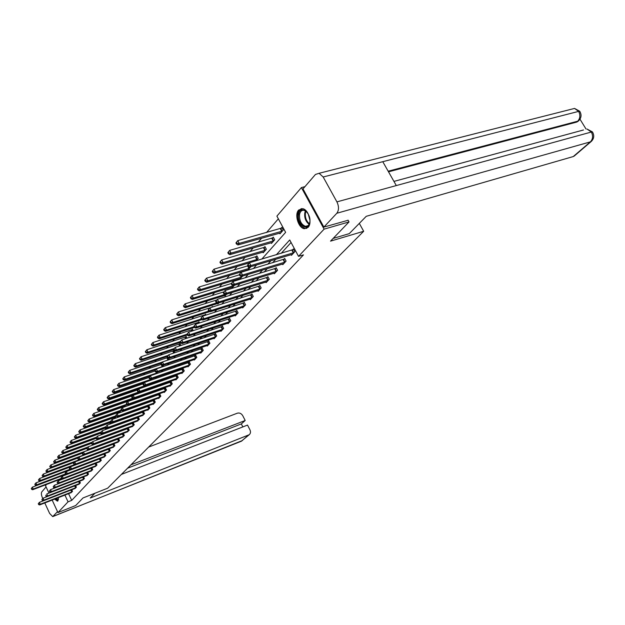 <?xml version="1.0" encoding="UTF-8"?>
<svg xmlns="http://www.w3.org/2000/svg" width="625" height="625" viewBox="0 0 625 625"><rect width="100%" height="100%" fill="white"/><g stroke="black" fill="none" stroke-linecap="round" stroke-linejoin="round"><path stroke-width="0.94" d="M308.062 227.359L304.43 228.703C298.438 228.234 294.195 214.523 298.656 210.047L302.523 208.656C308.5 209.328 312.562 223.078 308.062 227.359M58.422 497.609L57.93 500.844L57.438 501.148L54.586 499.109M48.945 493.117L45.492 485.664L46.539 484.445M278.352 218.828L266.5 232.547M261.586 238.234L258.109 242.266M253.242 247.898L249.93 251.727M245.125 257.297L241.977 260.945M237.219 266.445L234.227 269.922M229.523 275.367L226.672 278.664M222.016 284.055L219.305 287.195M214.703 292.523L212.125 295.508M207.57 300.781L205.125 303.617M200.617 308.836L198.289 311.531M193.828 316.695L191.617 319.25M187.203 324.359L185.109 326.789M180.742 331.852L178.75 334.148M174.43 339.156L172.539 341.344M168.258 346.297L166.469 348.367M162.234 353.281L160.539 355.234M156.344 360.094L154.742 361.945M150.586 366.766L149.078 368.516M144.953 373.281L143.531 374.938M139.453 379.656L138.102 381.219M134.062 385.891L132.797 387.359M128.797 392L127.602 393.383M123.633 397.969L122.516 399.266M118.586 403.82L117.531 405.039M113.641 409.547L112.656 410.687M108.797 415.156L107.875 416.219M104.047 420.648L103.188 421.641M99.398 426.031L98.602 426.961M94.844 431.305L94.102 432.164M90.375 436.477L89.688 437.273M86 441.547L85.367 442.281M81.703 446.523L81.125 447.195M77.492 451.398L76.961 452.016M73.359 456.18L72.875 456.742M69.305 460.875L68.867 461.383M65.328 465.484L64.938 465.938M61.422 470L61.07 470.414M261.844 259.078L285.625 232.352L276.898 216.125L301.398 187.578L324.102 229.141L298.539 256.359L289.719 239.969L276.297 254.805M304.938 186.656L301.398 187.578M348.039 220.133L349.031 221.93L330.523 241.141L363.68 231.273L359.312 223.398M363.68 231.273L107.648 488.211L83 497.961L75.734 505.5L57.953 512.586L52.156 500.063M61.586 478.711L61.906 479.398M64.945 475.203L64.695 474.672M75.781 464.836L76.172 464.391M79.172 459.805L47.969 471.492L47.359 472.219L80.508 459.484M84.438 455.039L84.938 454.477M88.898 449.992L89.453 449.375M93.445 444.844L93.672 444.297M98.094 439.594L97.906 439.148M65.82 447.094L66.203 447.906L66.477 447.586L66.086 446.766L65.82 447.094L67.055 445.531L101.109 433.078M102.445 434.367L102.117 433.688M106.008 427.508L105.609 427.961M106.859 429.047L106.258 427.805M111.359 423.609L110.672 422.195L110.195 422.742M115.945 418.062L115.359 416.859L114.875 417.422M120.617 412.391L120.141 411.422L119.641 411.992M125.383 406.602L125.023 405.867L124.516 406.445M130.242 400.688L130.008 400.195L129.484 400.789M134 398.453L134.656 398.219M135.195 394.633L134.758 394.789M139.133 392.547L139.328 392.938L140.25 391.891M144.641 386.922L145.977 385.414M150.414 380.398L151.836 378.789M156.312 373.719L157.57 372.094M162.352 366.891L163.312 365.805L163.086 365.359M168.539 359.891L169.109 359.242L168.562 358.148M174.867 352.727L173.891 350.25L173.266 350.953M181.008 345.5L179.938 343.367L179.305 344.086M187.055 338.172L186.125 336.328L185.477 337.062M193.242 330.664L192.453 329.117L191.789 329.875M199.562 322.969L198.938 321.742L198.258 322.516M206.023 315.078L205.57 314.188L204.875 314.984M210.82 311.578L211.398 311.391M212.641 306.984L212.367 306.453L211.656 307.266M217.609 303.492L217.891 304.047L218.891 302.914M224.68 295.461L224.977 296.031L226.578 294.219M231.938 287.227L232.242 287.812L234.477 285.281M239.375 278.781L239.688 279.383L242.594 276.094M247.742 270.273L250.312 267.359L250.078 266.914M256.141 260.766L258.227 258.406L256.859 255.812L256.031 256.758M262.852 252.117L263.203 252.781L266.352 249.219L264.953 246.594L264.109 247.562M271.094 242.758L271.461 243.438L274.695 239.781L273.273 237.133L272.398 238.125M279.555 233.141L279.938 233.852L283.258 230.086L281.812 227.406L280.922 228.43M68.562 493.656L71.703 500.383L303.477 254.875L298.539 256.359M291.07 242.484L281.18 253.352M275.836 259.219L272.562 262.82M267.281 268.625L264.172 272.039M258.953 277.773L256.008 281.008M250.844 286.68L248.055 289.75M242.945 295.359L240.305 298.258M235.25 303.82L232.75 306.562M227.742 312.062L225.383 314.656M220.43 320.094L218.203 322.547M213.297 327.93L211.188 330.25M206.336 335.578L204.352 337.766M199.547 343.039L197.672 345.102M192.922 350.32L191.156 352.266M186.445 357.438L184.781 359.258M180.125 364.383L178.562 366.094M173.945 371.164L172.477 372.773M167.906 377.797L166.531 379.305M162.008 384.281L160.719 385.695M156.234 390.625L155.039 391.938M150.594 396.82L149.477 398.055M145.07 402.891L144.031 404.031M139.672 408.82L138.711 409.883M134.383 414.633L133.492 415.609M129.211 420.312L128.391 421.219M124.141 425.883L123.391 426.711M119.18 431.336L118.492 432.094M114.32 436.68L113.688 437.367M109.555 441.914L108.984 442.539M104.891 447.039L104.375 447.602M100.312 452.062L99.852 452.57M95.828 456.992L95.422 457.438M91.43 461.828L91.07 462.219M70.922 492.734L72.516 491.391L71.75 489.742M74.781 488.562L76.406 487.195L75.617 485.516M78.711 484.312L80.367 482.922L79.562 481.211L46.734 493.977L47.625 495.914L79.953 483.367M82.719 479.992L84.406 478.57L83.578 476.82M86.797 475.586L88.516 474.141L87.664 472.352M90.945 471.094L92.703 469.625L91.836 467.797M95.18 466.523L96.969 465.023L96.078 463.164M99.492 461.867L101.312 460.336L100.406 458.43M103.891 457.117L105.742 455.562L104.812 453.609M104.695 453.656L104.328 454.063M108.367 452.273L110.266 450.688L109.312 448.695M109.25 448.719L108.82 449.18M112.938 447.336L114.875 445.719L113.891 443.68L113.414 444.203M117.602 442.297L119.57 440.656L118.578 438.594L118.086 439.125M122.352 437.164L124.367 435.484L123.359 433.406L122.859 433.953M127.203 431.922L129.258 430.211L128.242 428.117L127.727 428.672M132.148 426.57L134.25 424.828L133.219 422.711L132.695 423.281M137.203 421.117L139.344 419.336L138.305 417.203L137.773 417.781M142.359 415.539L144.547 413.727L143.492 411.57L142.945 412.164M147.625 409.852L147.805 410.211L149.859 408L148.789 405.82L148.234 406.422M153 404.039L153.188 404.414L155.289 402.148L154.203 399.953L153.633 400.57M158.492 398.102L158.68 398.484L160.828 396.172L159.734 393.953L159.156 394.578M164.109 392.031L164.297 392.43L166.492 390.062L165.383 387.82L164.789 388.469M169.844 385.836L170.039 386.234L172.281 383.82L171.156 381.562L170.555 382.219M175.703 379.492L175.914 379.906L178.203 377.438L177.062 375.156L176.445 375.828M181.703 373.008L181.914 373.438L184.258 370.906L183.102 368.602L182.469 369.289M187.836 366.383L188.055 366.82L190.453 364.234L189.273 361.906L188.633 362.609M194.102 359.602L194.328 360.047L196.789 357.398L195.594 355.047L194.93 355.766M200.523 352.656L200.758 353.117L203.266 350.406L202.062 348.031L201.383 348.773M207.094 345.555L207.336 346.023L209.906 343.25L208.68 340.852L207.992 341.609M213.82 338.273L214.07 338.766L216.703 335.922L215.461 333.5L214.75 334.273M220.711 330.828L220.969 331.328L223.664 328.422L222.406 325.969L221.68 326.758M227.766 323.195L228.031 323.711L230.797 320.727L229.516 318.25L228.773 319.062M235 315.367L235.273 315.898L238.109 312.844L236.805 310.344L236.047 311.172M242.414 307.352L242.695 307.898L245.602 304.766L244.281 302.234L243.5 303.086M250.016 299.125L250.305 299.688L253.289 296.477L251.945 293.922L251.141 294.797M257.812 290.688L258.117 291.273L261.172 287.977L259.812 285.391L258.984 286.289M265.805 282.039L266.125 282.641L269.258 279.258L267.875 276.641L267.031 277.555M274.016 273.148L274.344 273.773L277.57 270.297L276.156 267.656L275.289 268.602M282.445 264.031L282.789 264.672L286.094 261.109L284.664 258.43L283.773 259.398M291.102 254.656L291.461 255.32L294.852 251.656L293.398 248.953L292.484 249.945M349.031 221.93L324.102 229.141M71.703 500.383L68.055 501.828L57.953 512.586M64.906 495.078L68.055 501.828M270.984 260.672L267.719 264.273M262.469 270.078L259.375 273.492M254.18 279.234L251.25 282.477M246.109 288.148L243.336 291.219M238.25 296.836L235.625 299.734M230.594 305.297L228.109 308.039M223.133 313.539L220.781 316.133M215.852 321.578L213.633 324.031M208.758 329.414L206.664 331.734M201.836 337.062L199.859 339.25M195.086 344.531L193.219 346.586M188.492 351.812L186.734 353.75M182.055 358.922L180.398 360.75M175.766 365.867L174.211 367.586M169.625 372.656L168.164 374.266M163.625 379.289L162.258 380.797M157.758 385.773L156.477 387.18M152.016 392.109L150.828 393.422M146.406 398.305L145.297 399.531M140.922 404.367L139.891 405.508M135.555 410.305L134.594 411.359M130.297 416.109L129.414 417.086M125.156 421.789L124.336 422.695M120.117 427.352L119.367 428.18M115.188 432.805L114.5 433.562M110.352 438.141L109.727 438.828M105.625 443.367L105.055 443.992M100.984 448.492L100.477 449.055M96.438 453.516L95.984 454.023M91.984 458.445L91.578 458.883M80.242 463.156L80.633 462.711M84.555 458.305L85.008 457.805M88.961 453.352L89.461 452.789M93.461 448.305L94.016 447.68M98.047 443.148L98.656 442.461M102.727 437.891L103.398 437.133M107.5 432.523L108.234 431.695M112.375 427.039L113.18 426.141M117.359 421.445L118.227 420.461M122.445 415.727L123.391 414.664M127.648 409.883L128.664 408.742M132.961 403.914L134.047 402.688M138.391 397.812L139.562 396.492M143.938 391.57L145.195 390.164M149.617 385.195L150.961 383.688M155.43 378.664L156.859 377.055M161.367 371.984L162.891 370.273M167.453 365.156L169.078 363.328M173.68 358.156L175.406 356.219M180.055 350.992L181.891 348.93M186.586 343.648L188.531 341.469M193.273 336.133L195.336 333.812M200.133 328.422L202.32 325.969M207.164 320.523L209.477 317.922M214.383 312.422L216.828 309.672M221.781 304.102L224.367 301.195M229.367 295.57L232.102 292.5M237.164 286.812L240.047 283.57M245.172 277.82L248.219 274.391M253.391 268.578L256.609 264.961M57.93 480.102L58.266 480.82M38.242 503.789L38.828 504.289L38.242 503.789L39.367 502.367L40.25 504.281L72.117 491.82M38.828 504.289L40.25 504.281L39.672 504.938L71.438 492.555M38.477 503.523L39.367 502.367L71.344 489.898M38.594 504.555L39.672 504.938M31.25 488.578L31.828 489.062L31.25 488.578L32.367 487.156L33.242 489.055L32.672 489.734L61.773 478.641M64.758 474.789L32.367 487.156L31.477 488.305M61.391 478.336L33.242 489.055L31.828 489.062M32.672 489.734L31.602 489.336M58.469 499.25C57.906 500.57 56.93 500.398 55.539 498.742M56.094 498.523L57.945 499.586L58.477 499.148M55.18 498.875L57.867 500.906M309.711 222.727C308.055 232.687 296.555 223.734 298.648 214.234C300.164 204.211 311.875 213.07 309.711 222.727M306.922 212.07L303.984 210.289C301.711 210.047 300.234 211.414 299.555 214.406C299.219 220.594 301.203 224.578 305.5 226.344C307.617 226.531 309.031 225.258 309.75 222.508M308.242 214.039L309.898 220.141M301.422 208.594L299.141 210.32L297.836 213.609C297.43 221.297 299.891 226.227 305.219 228.406L306.789 228.344M94.922 493.242L90.227 498.039L249.203 434.734C250.594 433.5 250.852 431.883 249.977 429.883L247.523 425.078L121.359 474.445M42.75 498.516L42.461 497.883C41.312 495.125 41.086 493.141 41.773 491.922L46.078 486.93M57.523 511.648L52.727 516.609L49.641 513.453L44.789 502.938M242.844 426.906L241.328 423.93L245.195 420.5L242.758 415.711C241.359 413.461 239.547 412.617 237.312 413.195L148.641 447.07M245.195 420.5L130.922 464.852M241.328 423.93L127.578 468.203M333.141 238.422L349.281 233.633L366.25 216.312L573.25 156.562L590.359 141.883L336.82 213.258L323.867 227.094L348.109 220.258M336.82 213.258C339.008 210.234 339.039 206.445 336.914 201.875L396.305 185.57L382.773 161.688L323.18 176.992L336.914 201.875M323.18 176.992L319.078 173.289L315.453 174.461L303 188.906L323.867 227.094M586.008 129L579.984 119.195M574.477 155.844L573.25 156.562M578.008 121.32L576.688 122.094L388.508 171.82M576.688 122.094L579.094 120.32M388.164 171.203L577.68 121.211C580.188 118.438 580.508 115.164 578.648 111.383L579.68 111.227L580.305 112.258M591.695 141.055L590.359 141.883C592.93 139.141 593.258 135.859 591.352 132.039L592.367 131.867L592.969 132.836M41.875 499.641L42.469 500.148L41.875 499.641L43.016 498.211L43.906 500.133L76 487.633M42.469 500.148L43.906 500.133L43.312 500.805L75.305 488.383M42.117 499.375L43.016 498.211L75.547 485.539M42.234 500.414L43.312 500.805M46.18 495.922L45.82 495.148L45.938 496.195L47.625 495.914L47.023 496.594L79.25 484.133M45.938 496.195L47.023 496.594M34.812 484.305L35.391 484.797L34.812 484.305L35.945 482.875L36.82 484.781L36.242 485.477L66.148 474.125M68.562 470.461L35.945 482.875L35.039 484.031M65.547 473.883L36.82 484.781L35.391 484.797M36.242 485.477L35.164 485.07M38.438 479.953L39.023 480.445L38.438 479.953L39.578 478.508L40.469 480.438L39.883 481.141L70.602 469.523M70.508 466.859L39.578 478.508L38.672 479.672M72.438 466.055L72.039 466.242M69.992 469.281L40.469 480.438L39.023 480.445M39.883 481.141L38.789 480.727M49.352 491.125L49.961 491.625L49.352 491.125L50.516 489.656L51.422 491.617L83.984 479.031M49.961 491.625L51.422 491.617L50.813 492.312L83.266 479.805M49.594 490.844L50.516 489.656L83.602 476.867M49.711 491.906L50.813 492.312M53.195 486.742L53.812 487.242L53.195 486.742L54.367 485.258L55.289 487.234L88.086 474.602M53.812 487.242L55.289 487.234L54.664 487.945L87.352 475.391M53.445 486.453L54.367 485.258L87.703 472.422M53.562 487.531L54.664 487.945M57.109 482.273L57.734 482.781L57.109 482.273L58.297 480.781L59.227 482.773L92.258 470.102M57.734 482.781L59.227 482.773L58.594 483.492L91.516 470.906M57.367 481.984L58.297 480.781L91.875 467.891M57.484 483.07L58.594 483.492M42.125 475.523L42.727 476.016L42.125 475.523L43.281 474.062L44.188 476L43.586 476.719L76.062 464.516M74.43 462.375L43.281 474.062L42.367 475.234M74.531 464.586L44.188 476L42.727 476.016M43.586 476.719L42.484 476.305M45.891 471.008L47.062 469.531L47.969 471.492L46.5 471.5L46.133 470.719L46.5 471.5M77.867 458.602L78.266 459.438L78.148 458.281L77.867 458.602L78.43 457.82L47.062 469.531L46.133 470.719M47.359 472.219L46.258 471.789M49.727 466.406L50.344 466.898L49.727 466.406L50.906 464.914L51.828 466.891L51.203 467.633L78.883 457.305M82.594 453.133L50.906 464.914L49.977 466.109M84.891 454.531L51.828 466.891L50.344 466.898M51.203 467.633L50.094 467.195M61.102 477.719L61.734 478.234L61.102 477.719L62.305 476.211L63.242 478.219L96.516 465.508M61.734 478.234L63.242 478.219L62.594 478.953L95.758 466.328M61.359 477.43L62.305 476.211L96.133 463.281M61.477 478.523L62.594 478.953M53.633 461.719L54.008 462.516L54.258 462.211L53.883 461.414L53.633 461.719L54.828 460.203L55.758 462.203L55.125 462.961L83.008 452.602M86.836 448.359L54.828 460.203L53.883 461.414M89.062 449.812L55.758 462.203L54.258 462.211M55.125 462.961L54.008 462.516M65.172 473.078L65.555 473.891L65.812 473.594L65.438 472.781L65.172 473.078L66.391 471.555L67.336 473.578L100.859 460.828M65.812 473.594L67.336 473.578L66.672 474.328L100.086 461.664M65.438 472.781L66.391 471.555L100.477 458.578M65.555 473.891L66.672 474.328M57.617 456.938L57.992 457.742L58.25 457.43L57.875 456.625L57.617 456.938L58.82 455.406L59.766 457.422L59.117 458.195L87.234 447.797M91.438 443.398L58.82 455.406L57.875 456.625M87.891 447.031L59.766 457.422L58.25 457.43M59.117 458.195L57.992 457.742M69.32 468.352L69.703 469.164L69.977 468.859L69.594 468.047L69.32 468.352L70.547 466.805L71.508 468.852L105.281 456.062M69.977 468.859L71.508 468.852L70.836 469.617L104.492 456.914M69.594 468.047L70.547 466.805L104.898 453.789M69.703 469.164L70.836 469.617M61.68 452.062L62.062 452.875L62.32 452.555L61.938 451.75L61.68 452.062L62.898 450.516L63.852 452.547L63.195 453.336L91.602 442.883M96.234 438.297L62.898 450.516L61.938 451.75M92.188 442.125L63.852 452.547L62.32 452.555M63.195 453.336L62.062 452.875M73.555 463.523L73.938 464.352L74.219 464.039L73.828 463.211L73.555 463.523L74.797 461.961L75.766 464.023L109.789 451.195M74.219 464.039L75.766 464.023L75.078 464.805L108.984 452.07M73.828 463.211L74.797 461.961L109.406 448.906M73.938 464.352L75.078 464.805M96.57 437.133L68.023 447.578L67.344 448.383L96.047 437.867M66.086 446.766L67.055 445.531L68.023 447.578L66.477 447.586M67.344 448.383L66.203 447.906M78.43 457.82L79.125 457.023L80.109 459.102L114.391 446.242M78.539 459.117L80.109 459.102L79.406 459.898L113.57 447.125M78.148 458.281L79.125 457.023L114.008 443.922M78.266 459.438L79.406 459.898M70.047 442.023L70.438 442.844L70.711 442.516L70.32 441.695L70.047 442.023L71.297 440.438L72.273 442.508L71.586 443.328L100.922 432.641M105.703 426.859L107.055 425.172L108.109 427.367L107.32 428.266L106.125 427.742L106.016 426.5L106.125 427.742L105.477 428.023L71.297 440.438L70.32 441.695M101.125 432.008L72.273 442.508L70.711 442.516M71.586 443.328L70.438 442.844M82.273 453.578L82.672 454.422L82.953 454.094L82.562 453.258L82.273 453.578L83.547 451.984L84.539 454.086L119.078 441.188M82.953 454.094L84.539 454.086L83.82 454.891L118.242 442.086M82.562 453.258L83.547 451.984L118.695 438.844M82.672 454.422L83.82 454.891M74.352 436.852L74.75 437.68L75.031 437.344L74.633 436.516L74.352 436.852L75.617 435.25L76.609 437.336L75.906 438.172L105.914 427.297M110.805 422.461L75.617 435.25L74.633 436.516M105.766 426.773L76.609 437.336L75.031 437.344M75.906 438.172L74.75 437.68M86.766 448.453L87.172 449.305L87.461 448.969L87.062 448.125L86.766 448.453L88.055 446.836L89.062 448.961L123.867 436.023M87.461 448.969L89.062 448.961L88.328 449.789L123.008 436.945M87.062 448.125L88.055 446.836L123.484 433.664M87.172 449.305L88.328 449.789M78.75 431.57L79.156 432.414L79.438 432.07L79.039 431.227L78.75 431.57L80.031 429.953L81.031 432.055L80.32 432.906L111.016 421.844M115.492 417.133L80.031 429.953L79.039 431.227M110.773 421.344L81.031 432.055L79.438 432.07M80.32 432.906L79.156 432.414M91.352 443.227L91.758 444.078L92.062 443.742L91.648 442.883L91.352 443.227L92.656 441.586L93.672 443.727L128.742 430.766M92.062 443.742L93.672 443.727L92.93 444.57L127.875 431.703M91.648 442.883L92.656 441.586L128.367 428.375M91.758 444.078L92.93 444.57M83.242 426.188L83.648 427.031L83.938 426.688L83.531 425.836L83.242 426.188L84.539 424.547L85.547 426.672L84.82 427.539L116.258 416.273M120.281 411.695L84.539 424.547L83.531 425.836M115.984 415.773L85.547 426.672L83.938 426.688M84.82 427.539L83.648 427.031M96.039 437.883L96.453 438.75L96.75 438.398L96.344 437.539L96.039 437.883L97.352 436.227L98.391 438.391L133.727 425.391M96.75 438.398L98.391 438.391L97.625 439.25L132.836 426.352M96.344 437.539L97.352 436.227L133.352 422.977M96.453 438.75L97.625 439.25M87.82 420.688L88.234 421.539L88.531 421.188L88.125 420.328L87.82 420.688L89.133 419.031L90.156 421.172L89.414 422.062L121.836 410.508M125.164 406.148L89.133 419.031L88.125 420.328M121.32 410.078L90.156 421.172L88.531 421.188M89.414 422.062L88.234 421.539M100.82 432.43L101.234 433.305L101.547 432.953L101.133 432.078L100.82 432.43L102.156 430.758L103.195 432.938L138.812 419.906M101.547 432.953L103.195 432.938L102.422 433.82L137.906 420.891M101.133 432.078L102.156 430.758L138.438 417.469M101.234 433.305L102.422 433.82M92.5 415.07L92.914 415.938L93.219 415.57L92.805 414.703L92.5 415.07L93.828 413.391L94.867 415.555L94.102 416.469L127.539 404.617M130.148 400.484L93.828 413.391L92.805 414.703M126.781 404.266L94.867 415.555L93.219 415.57M94.102 416.469L92.914 415.938M106.445 427.383L108.109 427.367L144 414.313M143.078 415.312L107.32 428.266M106.016 426.5L107.055 425.172L143.625 411.844M97.281 409.336L97.703 410.211L98.008 409.836L97.594 408.961L97.281 409.336L98.625 407.641L99.672 409.82L98.898 410.75L133.383 398.609M132.969 395.609L98.625 407.641L97.594 408.961M132.602 398.242L99.672 409.82L98.008 409.836M98.898 410.75L97.703 410.211M110.695 421.172L111.117 422.062L111.445 421.695L111.016 420.805L110.695 421.172L112.062 419.461L113.133 421.68L149.305 408.594M111.445 421.695L113.133 421.68L112.32 422.602L148.359 409.617M111.016 420.805L112.062 419.461L148.93 406.102M111.117 422.062L112.32 422.602M102.164 403.477L102.586 404.359L102.906 403.984L102.477 403.102L102.164 403.477L103.523 401.758L104.586 403.969L103.789 404.914L139.867 392.328M138.141 389.711L103.523 401.758L102.477 403.102M138.57 392.086L104.586 403.969L102.906 403.984M103.789 404.914L102.586 404.359M115.789 415.359L116.227 416.258L116.555 415.883L116.117 414.984L115.789 415.359L117.172 413.625L118.258 415.867L154.719 402.758M116.555 415.883L118.258 415.867L117.43 416.805L153.75 403.805M116.117 414.984L117.172 413.625L154.344 400.242M116.227 416.258L117.43 416.805M107.148 397.492L107.578 398.383L107.906 398L107.469 397.109L107.148 397.492L108.523 395.758L109.602 397.984L108.789 398.953L145.156 386.344M143.461 383.672L108.523 395.758L107.469 397.109M144.68 385.805L109.602 397.984L107.906 398M108.789 398.953L107.578 398.383M121 409.422L121.438 410.328L121.773 409.938L121.336 409.031L121 409.422L122.398 407.664L123.5 409.922L160.25 396.797M121.773 409.938L123.5 409.922L122.656 410.883L159.258 397.859M121.336 409.031L122.398 407.664L159.875 394.25M121.438 410.328L122.656 410.883M112.242 391.383L112.68 392.281L113.008 391.883L112.578 390.984L112.242 391.383L113.641 389.617L114.727 391.867L113.898 392.852L150.555 380.242M148.977 377.484L113.641 389.617L112.578 390.984M151.516 379.141L114.727 391.867L113.008 391.883M113.898 392.852L112.68 392.281M126.328 403.344L126.773 404.258L127.117 403.867L126.672 402.953L126.328 403.344L127.75 401.562L128.859 403.852L165.898 390.703M127.117 403.867L128.859 403.852L127.992 404.836L164.891 391.789M126.672 402.953L127.75 401.562L165.531 388.125M126.773 404.258L127.992 404.836M117.453 385.125L117.898 386.039L118.234 385.633L117.789 384.719L117.453 385.125L118.867 383.344L119.969 385.617L119.125 386.625L150.172 375.984M154.945 371.039L118.867 383.344L117.789 384.719M157.055 372.883L119.969 385.617L118.234 385.633M119.125 386.625L117.898 386.039M131.773 397.133L132.227 398.062L132.578 397.656L132.125 396.734L131.773 397.133L133.211 395.328L134.344 397.641L171.68 384.469M132.578 397.656L134.344 397.641L133.453 398.648L170.648 385.586M132.125 396.734L133.211 395.328L171.312 381.867M132.227 398.062L133.453 398.648M122.781 378.734L123.227 379.656L123.57 379.242L123.125 378.32L122.781 378.734L124.211 376.93L125.328 379.219L124.461 380.258L155.766 369.602M161.227 364.398L124.211 376.93L123.125 378.32M162.711 366.477L125.328 379.219L123.57 379.242M124.461 380.258L123.227 379.656M137.344 390.781L137.797 391.719L138.164 391.305L137.703 390.367L137.344 390.781L138.797 388.953L139.945 391.289L177.586 378.102M138.164 391.305L139.945 391.289L139.039 392.312L176.531 379.242M137.703 390.367L138.797 388.953L177.219 375.469M137.797 391.719L139.039 392.312M128.227 372.195L128.68 373.125L129.039 372.703L128.578 371.773L128.227 372.195L129.672 370.367L130.812 372.688L129.922 373.742L161.484 363.078M167.633 357.555L129.672 370.367L128.578 371.773M162.406 362.023L130.812 372.688L129.039 372.703M129.922 373.742L128.68 373.125M143.039 384.281L143.508 385.227L143.875 384.805L143.414 383.859L143.039 384.281L144.516 382.43L145.68 384.789L183.625 371.594M143.875 384.805L145.68 384.789L144.75 385.844L182.547 372.758M143.414 383.859L144.516 382.43L183.266 368.93M143.508 385.227L144.75 385.844M133.797 365.508L134.258 366.445L134.625 366.016L134.164 365.078L133.797 365.508L135.266 363.656L136.422 365.992L135.516 367.078L167.445 356.375M174.062 350.594L135.266 363.656L134.164 365.078M168.273 355.336L136.422 365.992L134.625 366.016M135.516 367.078L134.258 366.445M148.875 377.633L149.344 378.586L149.719 378.156L149.25 377.203L148.875 377.633L150.367 375.758L151.547 378.141L189.797 364.93M149.719 378.156L151.547 378.141L150.602 379.211L188.695 366.125M149.25 377.203L150.367 375.758L189.445 362.234M149.344 378.586L150.602 379.211M139.5 358.672L139.969 359.617L140.336 359.172L139.875 358.227L139.5 358.672L140.992 356.789L142.156 359.148L141.227 360.258L173.664 349.477M180.109 343.719L140.992 356.789L139.875 358.227M174.273 348.492L142.156 359.148L140.336 359.172M141.227 360.258L139.969 359.617M154.844 370.828L155.32 371.789L155.711 371.352L155.227 370.383L154.844 370.828L156.359 368.922L157.555 371.328L196.125 358.117M155.711 371.352L157.555 371.328L156.586 372.43L194.992 359.336M155.227 370.383L156.359 368.922L195.766 355.391M155.32 371.789L156.586 372.43M145.336 351.664L145.812 352.617L146.188 352.164L145.719 351.211L145.336 351.664L146.844 349.758L148.031 352.148L147.078 353.281L180.391 342.305M186.305 336.688L146.844 349.758L145.719 351.211M180.508 341.461L148.031 352.148L146.188 352.164M147.078 353.281L145.812 352.617M160.953 363.859L161.438 364.828L161.836 364.375L161.352 363.406L160.953 363.859L162.492 361.93L163.703 364.359L202.586 351.141M161.836 364.375L163.703 364.359L162.711 365.484L201.43 352.391M161.352 363.406L162.492 361.93L202.242 348.383M161.438 364.828L162.711 365.484M151.312 344.492L151.789 345.461L152.18 344.992L151.703 344.031L151.312 344.492L152.844 342.562L154.047 344.977L153.07 346.133L187.297 334.953M192.641 329.492L152.844 342.562L151.703 344.031M186.938 334.242L154.047 344.977L152.18 344.992M153.07 346.133L151.789 345.461M167.211 356.719L167.703 357.703L168.109 357.242L167.617 356.258L167.211 356.719L168.773 354.766L170.008 357.219L209.211 344M168.109 357.242L170.008 357.219L168.984 358.375L208.023 345.281M167.617 356.258L168.773 354.766L208.867 341.211M167.703 357.703L168.984 358.375M157.43 337.156L157.922 338.125L158.312 337.648L157.828 336.68L157.43 337.156L158.984 335.195L160.203 337.633L159.203 338.82L194.43 327.414M199.125 322.125L158.984 335.195L157.828 336.68M194.016 326.703L160.203 337.633L158.312 337.648M159.203 338.82L157.922 338.125M173.625 349.406L174.125 350.398L174.539 349.922L174.047 348.93L173.625 349.406L175.211 347.422L176.461 349.906L215.992 336.695M174.539 349.922L176.461 349.906L175.414 351.094L214.781 338M174.047 348.93L175.211 347.422L215.648 333.859M174.125 350.398L175.414 351.094M163.695 329.633L164.195 330.617L164.602 330.125L164.102 329.141L163.695 329.633L165.273 327.648L166.508 330.109L165.484 331.328L201.992 319.617M205.766 314.578L165.273 327.648L164.102 329.141M201.281 318.977L166.508 330.109L164.602 330.125M165.484 331.328L164.195 330.617M180.195 341.914L180.703 342.914L181.133 342.43L180.625 341.43L180.195 341.914L181.805 339.898L183.07 342.414L222.938 329.203M181.133 342.43L183.07 342.414L182 343.625L221.695 330.547M180.625 341.43L181.805 339.898L222.594 326.344M180.703 342.914L182 343.625M170.117 321.922L170.625 322.922L171.039 322.422L170.539 321.422L170.117 321.922L171.719 319.906L172.977 322.398L171.93 323.648L209.758 311.633M209.883 307.875L171.719 319.906L170.539 321.422M212.57 306.852L211.414 307.375M208.766 311.055L172.977 322.398L171.039 322.422M171.93 323.648L170.625 322.922M186.938 334.234L187.445 335.242L187.883 334.75L187.375 333.734L186.938 334.234L188.562 332.188L189.852 334.727L230.047 321.531M187.883 334.75L189.852 334.727L188.758 335.969L228.773 322.906M187.375 333.734L188.562 332.188L229.719 318.633M187.445 335.242L188.758 335.969M176.703 314.023L177.211 315.031L177.641 314.516L177.133 313.508L176.703 314.023L178.32 311.977L179.602 314.5L178.523 315.773L218.617 303.227M216.812 299.969L178.32 311.977L177.133 313.508M216.727 302.852L179.602 314.5L177.641 314.516M178.523 315.773L177.211 315.031M193.844 326.352L194.367 327.383L194.812 326.867L194.289 325.844L193.844 326.352L195.5 324.281L196.805 326.844L237.344 313.672M194.812 326.867L196.805 326.844L195.68 328.125L236.039 315.078M194.289 325.844L195.5 324.281L237.016 310.734M194.367 327.383L195.68 328.125M183.453 305.922L183.969 306.945L184.406 306.414L183.891 305.398L183.453 305.922L185.094 303.852L186.391 306.398L185.289 307.703L225.727 295.188M223.914 291.867L185.094 303.852L183.891 305.398M224.906 294.445L186.391 306.398L184.406 306.414M185.289 307.703L183.969 306.945M200.93 318.273L201.461 319.312L201.922 318.789L201.391 317.75L200.93 318.273L202.609 316.172L203.938 318.766L244.812 305.609M201.922 318.789L203.938 318.766L202.781 320.078L243.477 307.055M201.391 317.75L202.609 316.172L244.492 302.641M201.461 319.312L202.781 320.078M190.375 297.617L190.898 298.648L191.352 298.109L190.82 297.078L190.375 297.617L192.039 295.516L193.359 298.086L192.227 299.43L233.008 286.945M231.352 283.516L192.039 295.516L190.82 297.078M234.312 285.469L193.359 298.086L191.352 298.109M192.227 299.43L190.898 298.648M208.195 309.984L208.734 311.031L209.211 310.492L208.672 309.445L208.195 309.984L209.906 307.852L211.25 310.469L252.484 297.352M209.211 310.492L211.25 310.469L210.07 311.812L251.109 298.828M208.672 309.445L209.906 307.852L252.164 294.336M208.734 311.031L210.07 311.812M197.477 289.094L198.008 290.133L198.469 289.586L197.938 288.539L197.477 289.094L199.172 286.961L200.508 289.562L199.352 290.938L240.469 278.5M239.422 274.82L199.172 286.961L197.938 288.539M241.812 276.984L200.508 289.562L198.469 289.586M199.352 290.938L198.008 290.133M215.656 301.477L216.203 302.539L216.695 301.984L216.141 300.922L215.656 301.477L217.391 299.305L218.766 301.961L260.344 288.867M216.695 301.984L218.766 301.961L217.547 303.336L258.938 290.391M216.141 300.922L217.391 299.305L260.031 285.812M216.203 302.539L217.547 303.336M204.766 280.352L205.305 281.398L205.781 280.836L205.234 279.781L204.766 280.352L206.484 278.18L207.844 280.812L206.656 282.227L248.133 269.836M247.969 265.797L206.484 278.18L205.234 279.781M249.508 268.281L207.844 280.812L205.781 280.836M206.656 282.227L205.305 281.398M223.32 292.742L223.875 293.812L224.375 293.242L223.82 292.172L223.32 292.742L225.086 290.539L226.477 293.219L268.414 280.172M224.375 293.242L226.477 293.219L225.227 294.641L266.969 281.727M223.82 292.172L225.086 290.539L268.109 277.078M223.875 293.812L225.227 294.641M212.25 271.367L212.797 272.438L213.289 271.852L212.734 270.789L212.25 271.367L213.992 269.164L215.375 271.828L214.156 273.281L249.352 262.859M257.102 256.281L213.992 269.164L212.734 270.789M257.398 259.352L215.375 271.828L213.289 271.852M214.156 273.281L212.797 272.438M231.188 283.766L231.758 284.852L232.266 284.266L231.703 283.18L231.188 283.766L232.977 281.523L234.398 284.242L276.695 271.242M232.266 284.266L234.398 284.242L233.109 285.695L275.211 272.836M231.703 283.18L232.977 281.523L276.398 268.102M231.758 284.852L233.109 285.695M219.93 262.148L220.492 263.227L220.992 262.625L220.43 261.547L219.93 262.148L221.703 259.906L223.109 262.602L221.859 264.094L264.047 251.82M265.211 247.078L221.703 259.906L220.43 261.547M265.5 250.18L223.109 262.602L220.992 262.625M221.859 264.094L220.492 263.227M239.273 274.547L239.852 275.641L240.375 275.047L239.805 273.945L239.273 274.547L241.094 272.273L242.539 275.016L285.195 262.07M240.375 275.047L242.539 275.016L241.219 276.516L283.68 263.711M239.805 273.945L241.094 272.273L284.906 258.891M239.852 275.641L241.219 276.516M227.828 252.672L228.398 253.766L228.914 253.148L228.336 252.055L227.828 252.672L229.633 250.398L231.055 253.117L229.773 254.656L272.328 242.461M273.539 237.625L229.633 250.398L228.336 252.055M273.812 240.773L231.055 253.117L228.914 253.148M229.773 254.656L228.398 253.766M247.586 265.07L248.172 266.18L248.711 265.562L248.125 264.453L247.586 265.07L249.437 262.758L250.898 265.539L293.938 252.648M248.711 265.562L250.898 265.539L249.547 267.07L292.367 254.336M248.125 264.453L249.437 262.758L293.656 249.43M248.172 266.18L249.547 267.07M235.938 242.937L236.523 244.039L237.047 243.406L236.469 242.305L235.938 242.937L237.773 240.625L239.227 243.375L237.898 244.961L280.828 232.836M282.086 227.914L237.773 240.625L236.469 242.305M282.359 231.109L239.227 243.375L237.047 243.406M237.898 244.961L236.523 244.039M71.703 492L70.828 490.133M71.992 491.875L71.117 490.008M309.117 224.273C305.742 221.656 304.289 217.891 304.773 212.969L305.484 210.883M305.984 211.227L305.438 212.961C304.953 217.523 306.273 221.109 309.375 223.727M53.07 516.398L241.438 441.18L248.469 435.148M52.867 516.555L242.461 440.516M574.133 156.133L591.242 141.469C594.117 138.586 594.492 135.383 592.367 131.867L586.984 129.023L591.352 132.039L396.305 185.57M393.945 181.406L583.516 129.969M382.773 161.688L578.648 111.383L574.562 108.422L570.961 109.336M75.586 487.82L74.695 485.93M75.875 487.688L74.992 485.805M79.531 483.555L78.641 481.648M79.828 483.43L78.938 481.523M83.555 479.211L82.656 477.297M83.859 479.086L82.953 477.164M87.656 474.797L86.742 472.859M87.953 474.664L87.039 472.727M91.828 470.289L90.906 468.336M92.133 470.156L91.211 468.211M96.086 465.695L95.148 463.734M96.391 465.57L95.453 463.602M100.422 461.023L99.477 459.039M100.727 460.891L99.781 458.906M92.953 444.562L93.141 444.961M92.5 444.391L92.828 445.078M104.844 456.25L103.883 454.25M105.148 456.125L104.195 454.117M96.961 438.969L97.383 439.852M96.492 438.766L97.062 439.969M109.344 451.391L108.383 449.375M109.656 451.258L108.695 449.242M100.984 433.141L101.703 434.641M100.672 433.273L101.383 434.758M113.938 446.438L112.961 444.398M114.258 446.305L113.281 444.266M105.477 428.023L106.102 429.32M105.164 428.156L105.781 429.437M118.625 441.383L117.641 439.328M118.945 441.25L117.953 439.188M110.062 422.805L110.586 423.891M109.742 422.938L110.258 424.008M123.406 436.227L122.406 434.148M123.727 436.086L122.727 434.016M114.734 417.484L115.156 418.344M114.414 417.617L114.828 418.461M128.281 430.961L127.273 428.867M128.609 430.828L127.594 428.734M119.508 412.055L119.813 412.68M119.188 412.188L119.484 412.797M133.266 425.594L132.234 423.477M133.586 425.453L132.562 423.344M138.344 420.109L137.305 417.977M138.672 419.977L137.633 417.844M143.531 414.516L142.477 412.367M143.859 414.375L142.805 412.227M148.828 408.805L147.758 406.625M149.164 408.664L148.094 406.492M154.234 402.961L153.156 400.773M154.57 402.828L153.492 400.633M159.766 397L158.672 394.789M160.102 396.859L159.008 394.648M165.414 390.906L164.305 388.672M165.758 390.766L164.648 388.531M156.648 372.414L156.906 372.945M156.125 372.203L156.57 373.086M171.18 384.68L170.062 382.422M171.531 384.539L170.406 382.281M161.812 365.023L162.57 366.547M161.102 364.445L162.219 366.68M177.086 378.312L175.945 376.039M177.438 378.172L176.297 375.891M167.219 357.734L168.328 359.961M166.867 357.875L167.969 360.078M183.117 371.805L181.969 369.5M183.469 371.664L182.32 369.359M173.117 351.023L174.102 352.984M172.766 351.164L173.734 353.102M189.289 365.148L188.125 362.82M189.648 365L188.477 362.68M179.148 344.156L179.992 345.836M178.797 344.297L179.633 345.961M195.609 358.328L194.422 355.984M195.969 358.188L194.781 355.836M185.32 337.133L186.023 338.516M184.961 337.273L185.648 338.641M202.07 351.359L200.867 348.984M202.438 351.211L201.227 348.844M191.633 329.945L192.18 331.016M191.273 330.086L191.805 331.133M208.688 344.219L207.469 341.82M209.055 344.078L207.828 341.68M198.102 322.586L198.477 323.32M197.734 322.727L198.094 323.445M215.461 336.914L214.227 334.492M215.836 336.766L214.594 334.344M222.398 329.422L221.141 326.977M222.773 329.281L221.516 326.828M229.508 321.758L228.234 319.281M229.891 321.609L228.609 319.133M236.797 313.898L235.5 311.398M237.18 313.75L235.883 311.25M244.266 305.836L242.945 303.312M244.648 305.688L243.336 303.164M251.93 297.57L250.586 295.016M252.312 297.422L250.977 294.867M241.344 276.477L241.648 277.055M240.742 276.211L241.258 277.203M259.781 289.094L258.422 286.516M260.172 288.945L258.812 286.359M248.203 266.203L249.336 268.352M247.594 265.938L248.945 268.5M267.844 280.398L266.461 277.789M268.242 280.25L266.859 277.633M255.859 256.836L257.227 259.422M255.461 256.984L256.836 259.57M276.125 271.469L274.719 268.828M276.523 271.32L275.117 268.68M263.938 247.641L265.328 250.258M263.531 247.789L264.93 250.406M284.617 262.305L283.195 259.625M285.023 262.148L283.594 259.477M272.227 238.203L273.641 240.852M271.82 238.352L273.242 241M293.352 252.883L291.898 250.18M293.758 252.734L292.305 250.023M280.742 228.508L282.18 231.188M280.336 228.656L281.773 231.336M308.641 225.453L305.5 226.344M249.203 434.734L241.156 441.367M577.648 121.641L578.641 120.758C581.43 117.875 581.781 114.695 579.68 111.227L574.562 108.422L319.078 173.289"/></g></svg>
